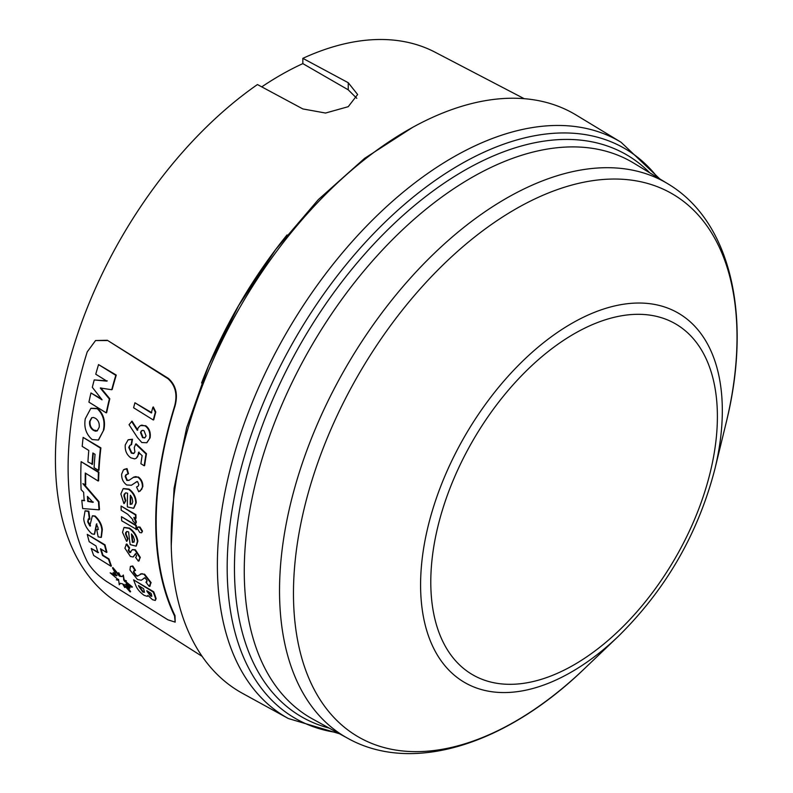 <?xml version="1.0" encoding="UTF-8"?>
<svg xmlns="http://www.w3.org/2000/svg" width="793" height="793" viewBox="0 0 793 793"><rect width="100%" height="100%" fill="white"/><g stroke="black" fill="none" stroke-linecap="round" stroke-linejoin="round"><path stroke-width="1.19" d="M116.858 575.609L110.168 572.853L118.216 579.624L116.333 579.782L118.722 580.397L119.247 584.748L120.239 583.38L122.568 583.797L124.729 587.524L123.539 584.53L130.161 591.925L125.512 584.59L129.656 588.158L125.71 584.193L131.955 587.256L124.432 581.14L126.454 580.902L123.738 580.189L123.331 575.064L122.072 576.57L119.912 576.392L118.316 573.012L119.228 575.946L112.467 567.838L116.591 575.649L113.121 572.526L116.412 575.867L110.168 572.853M117.047 575.381L113.121 572.526M119.684 575.678L112.923 567.58L112.467 567.838M122.3 576.422L120.367 576.134L118.772 572.754L118.316 573.012M126.454 580.902L124.184 579.931L123.331 575.064M131.955 587.256L132.411 586.989L124.888 580.882M129.656 588.158L130.102 587.891L126.166 583.935M130.161 591.925L130.617 591.667L125.968 584.332M124.729 587.524L125.185 587.266L123.995 584.263M119.247 584.748L120.467 583.271M118.663 579.366L116.333 579.782M106.49 552.453L106.936 552.196A320.035 184.769 -60 0 1 105.023 544.831L87.27 534.363A319.143 184.263 120 0 0 89.193 541.728L96.022 545.961A319.5 184.462 120 0 0 98.064 552.711L91.245 548.469A319.143 184.263 120 0 0 93.683 555.487L110.961 566.232A320.035 184.769 -60 0 1 108.522 559.204L102.505 555.467A319.728 184.591 -60 0 1 100.463 548.716L106.49 552.453A320.035 184.769 -60 0 1 104.567 545.098L87.27 534.363M110.961 566.232L111.407 565.974A320.035 184.769 -60 0 1 108.978 558.946L102.961 555.209A319.728 184.591 -60 0 1 101.108 549.123M98.52 552.443L91.245 548.469M92.028 464.48A319.698 184.581 -60 0 1 92.88 452.991L95.061 454.339A319.807 184.64 120 0 0 94.099 467.682L98.55 470.437A320.035 184.769 -60 0 1 100.443 448.124L83.136 437.399A319.143 184.263 120 0 0 82.194 446.37L88.786 450.454A319.48 184.452 120 0 0 87.924 461.942L92.484 464.212A319.698 184.581 -60 0 1 93.296 453.249M98.55 470.437L98.996 470.18A320.035 184.769 -60 0 1 100.899 447.867L83.136 437.399M107.243 380.878L94.208 379.936A319.143 184.263 120 0 0 92.315 387.311L102.039 399.731A319.718 184.591 120 0 0 102.019 399.831L90.957 392.961A319.143 184.263 120 0 0 88.925 402.14L106.222 412.875A320.035 184.769 -60 0 1 109.355 399.028L100.324 388.094A319.51 184.472 -60 0 1 100.354 387.995L111.734 389.74A320.035 184.769 -60 0 1 115.808 375.337L98.55 364.592A319.143 184.263 120 0 0 95.755 374.217L106.807 381.086A319.718 184.591 120 0 0 106.787 381.136L94.208 379.936M111.734 389.74L112.18 389.472A320.035 184.769 -60 0 1 116.264 375.079L98.55 364.592M106.222 412.875L106.668 412.618A320.035 184.769 -60 0 1 109.811 398.77L100.78 387.836M101.375 398.879L90.957 392.961M85.277 485.147A319.371 184.392 -60 0 1 85.267 473.034L98.173 481.014A320.035 184.769 -60 0 1 98.451 472.38L81.134 461.665A319.143 184.263 120 0 0 81.104 489.608L83.652 492.334A319.272 184.333 120 0 0 84.217 500.74L81.818 500.274A319.143 184.263 120 0 0 82.67 508.551L99.026 509.84A320.035 184.769 -60 0 1 98.501 501.88L82.878 483.661L85.733 484.88A319.371 184.392 -60 0 1 85.713 473.312M99.026 509.84L99.482 509.572A320.035 184.769 -60 0 1 98.956 501.622L84.296 484.543M84.663 500.472L81.818 500.274M98.173 481.014L98.619 480.756A320.035 184.769 -60 0 1 98.907 472.122L81.134 461.665M89.46 519.346A319.44 184.432 -60 0 1 88.4 511.445L85.049 510.89L83.741 518.751C84.167 524.203 86.883 529.228 91.889 533.838L94.347 534.343L96.399 524.104L97.995 527.583L97.965 529.615L96.766 529.684A319.767 184.62 120 0 0 98.183 536.871L101.137 537.416L101.861 530.051C101.474 525.045 99.085 520.456 94.694 516.283L92.345 515.876L89.807 525.937L87.676 521.804L88.34 518.9L89.916 519.088A319.44 184.432 -60 0 1 88.856 511.178L85.277 510.771M90.551 525.818L88.122 521.536L88.796 518.642M101.355 537.267L102.317 529.783C101.94 524.797 99.541 520.208 95.14 516.025L92.573 515.767M98.421 529.357L97.212 529.417L97.965 529.615M94.555 534.185L96.855 523.836M98.58 439.897L103.893 429.697C105.598 421.073 103.546 413.996 97.737 408.464L91.046 408.256M144.931 577.681L141.303 580.258L137.467 579.495L129.953 570.038L130.379 566.509L132.332 566.252L135.078 570.623L133.571 571.079L133.521 572.368L136.099 575.807L137.348 576.134L141.907 573.626L144.128 574.449L150.64 582.865L149.253 586.414L145.962 582.25L146.735 582.032M130.627 566.4L132.788 565.994L135.534 570.365L135.078 570.623M134.116 570.712L133.977 572.1L136.555 575.549L138.002 575.807M140.43 573.954L144.584 574.182L151.086 582.597L149.708 586.156M149.253 586.414L150.234 585.958M144.029 578.127L145.317 578.196L147.092 580.625L145.962 582.25L146.933 581.884M126.563 531.607L126.028 533.996L127.98 538.705L127.029 541.113L126.573 541.371L122.528 532.331L123.976 527.523L129.071 528.386C133.68 531.647 136.455 535.979 137.417 541.381L136.089 546.159L130.191 544.613A321.532 185.631 -60 0 1 128.625 531.915L126.93 531.528L125.621 532.718L125.572 534.254L127.534 538.962L126.573 541.371M124.214 527.404L129.527 528.128C134.146 531.409 136.931 535.741 137.873 541.123L136.307 546.01M138.041 526.958L139.994 527.067L142.502 531.151L141.719 532.648M125.334 492.988L124.352 495.645L125.79 500.651L124.362 503.327L123.906 503.595L120.863 493.98L123.153 488.686L128.585 489.36C133.125 492.622 135.524 497.181 135.781 503.01L133.601 508.283L127.366 506.925A321.532 185.631 -60 0 1 127.584 493.206L125.79 492.869L124.184 494.227L123.896 495.903L125.334 500.918L123.906 503.595M123.391 488.557L129.041 489.093C133.591 492.394 135.99 496.943 136.237 502.752L133.819 508.135M139.023 452.06L138.953 453.784L136.237 458.265M128.367 439.719L132.51 439.253A321.452 185.592 120 0 0 131.549 444.645L129.973 445.22L128.734 447.391L131.341 453.12L133.581 453.546L134.909 451.99L134.265 447.639L135.633 444.11L146.031 453.973A322.216 186.028 120 0 0 144.197 465.769L140.906 463.736A322.047 185.939 -60 0 1 142.125 455.648L138.567 452.317L137.734 456.54L136.277 458.235L134.632 458.889L130.795 457.819C126.692 454.825 124.848 450.533 125.244 444.932L128.129 439.837L132.054 439.51A321.452 185.592 120 0 0 131.093 444.903M130.25 445.081L129.19 447.133L131.797 452.862L134.096 453.259M135.633 444.11L136.089 443.842L146.477 453.705A322.216 186.028 120 0 0 144.643 465.511L144.197 465.769M134.919 402.775L151.314 412.965A322.047 185.939 -60 0 1 152.89 407.215L155.329 412.271A322.216 186.028 120 0 0 153.287 419.993L133.611 407.761A321.205 185.453 -60 0 1 134.919 402.775L151.77 412.707M152.89 407.215L153.346 406.958L155.785 412.003A322.216 186.028 120 0 0 153.743 419.735L153.287 419.993M106.857 340.534L95.556 340.544L87.22 351.874A318.479 183.877 120 0 0 87.22 561.553C91.423 568.968 97.965 575.668 106.857 581.665L167.918 619.809L175.174 622.128L174.559 615.973A322.959 186.464 -60 0 1 174.559 406.284C177.682 394.607 175.461 385.408 167.918 378.667L107.313 340.266L95.556 340.544M140.47 425.573L145.793 425.742C149.431 428.607 150.868 432.631 150.085 437.835L146.745 442.742L141.798 442.524L137.496 437.617L129.051 424.711L132.025 421.133L137.744 430.024M150.085 437.835L146.963 442.603M137.199 481.44L131.42 485.247L126.741 484.979C123.183 482.382 121.488 478.764 121.656 474.115L123.46 469.843L126.583 468.861L128.06 473.966L125.7 475.007L125.175 476.474L126.83 480.449L128.942 480.36L133.858 477.069L135.851 476.613L137.982 477.287C141.015 479.636 142.482 482.848 142.383 486.922L141.808 489.231L138.755 491.769L136.555 486.981L138.022 486.317L138.844 484.682L137.724 481.866L136.138 481.985M124.184 469.377L127.039 468.604L128.516 473.708L128.06 473.966M126.612 474.303L125.631 476.216L127.286 480.191L129.18 480.211M133.293 477.356L138.428 477.029C141.481 479.388 142.948 482.59 142.829 486.654L140.143 491.085M136.555 486.981L137.893 486.426M121.081 506.033L135.94 514.687A321.948 185.879 120 0 0 136.029 518.265L133.799 517.433L135.95 522.329L135.672 523.796L132.619 520.654L132.887 519.663L127.723 514.241L121.18 510.206A321.205 185.453 -60 0 1 121.081 506.033L135.494 514.954A321.948 185.879 120 0 0 135.573 518.533M135.008 518.186L136.406 522.072L135.672 523.796M121.458 516.699L136.317 525.362A321.948 185.879 120 0 0 136.574 529.446L121.706 520.793A321.205 185.453 -60 0 1 121.458 516.699L135.861 525.62A321.948 185.879 120 0 0 136.118 529.714M132.57 549.579L135.385 549.807L140.292 557.36L138.815 560.879M140.292 557.36L138.359 561.137L139.241 560.75M138.359 561.137L135.563 557.38L136.128 557.073M135.91 553.573L133.283 556.845M126.037 544.394L126.84 544.008L129.606 547.834L128.644 550.035L130.597 552.523M133.611 579.852L153.743 591.816A322.216 186.028 120 0 0 154.903 594.928L156.112 598.616L155.279 600.47L152.504 599.686L147.855 595.374L147.339 596.356L144.197 595.384C139.925 592.331 137.09 588.961 135.692 585.284A321.205 185.453 -60 0 1 133.611 579.852L153.287 592.074A322.216 186.028 120 0 0 154.447 595.186L155.656 598.884L155.279 600.47M148.142 595.712L147.339 596.356M287.026 234.936A323.742 186.91 120 0 0 201.571 382.969M524.173 98.679L435.07 52.199A317.805 183.48 120 0 0 302.837 58.345L348.236 82.71L357.633 94.516L348.236 106.688L325.536 113.042L302.837 108.928L257.438 84.554A317.805 183.48 120 0 0 69.388 361.221A317.805 183.48 120 0 0 117.364 602.482L202.175 656.406M175.174 622.128L175.015 615.715A322.959 186.464 -60 0 1 175.015 406.026C178.128 394.349 175.917 385.14 168.374 378.41L107.313 340.266M261.749 86.873A311.381 179.773 -60 0 1 302.837 63.618L302.837 58.345M302.837 63.618L348.236 89.827L356.791 98.322M131.569 421.39L137.288 430.292L138.26 427.695L140.242 425.692L141.818 425.117L145.337 426C148.975 428.844 150.402 432.879 149.629 438.093M142.571 437.637L144.623 437.934L146.081 435.991L144.048 430.758L142.928 430.341L141.243 431.005L140.52 432.562L142.571 437.637L145.109 437.657M141.997 430.47L140.52 432.562M140.976 432.304L143.027 437.379M136.743 481.698L131.42 485.247M130.349 495.228A321.671 185.721 120 0 0 130.151 504.427L132.094 503.783L132.748 501.483L132.034 497.875L130.349 495.228M130.776 495.774A321.671 185.721 120 0 0 130.607 504.16L130.151 504.427M130.607 504.16L131.747 504.13M142.502 531.151L141.511 532.807L139.806 532.549L137.248 528.475L137.794 527.067L139.538 527.325L142.046 531.419M131.44 533.927A321.671 185.721 120 0 0 132.411 542.432L134.126 541.926L134.423 539.835L133.323 536.455L131.44 533.927M131.975 534.541A321.671 185.721 120 0 0 132.867 542.174L132.411 542.432M132.867 542.174L133.888 542.214M135.385 549.807L134.929 550.064L139.836 557.618M130.072 552.374L132.332 549.688L134.929 550.064M134.979 554.208L135.454 553.841L136.584 555.744L135.93 557.201M135.454 553.841L133.065 556.993L130.379 556.428L124.897 548.191L126.384 544.276L129.001 548.171M126.84 544.008L126.256 544.246M129.606 547.834L128.198 550.292L129.616 552.632L130.895 551.978M144.475 577.948L141.303 580.258M143.493 588.654L138.448 585.521A321.383 185.552 120 0 0 138.844 586.513L142.849 592.093L144.465 592.262L143.82 589.486A321.651 185.701 -60 0 1 143.493 588.654M147.131 591.618L150.571 595.999L151.711 596.316L151.483 594.443A322.037 185.929 -60 0 1 151.057 593.362L146.774 590.696A321.809 185.8 120 0 0 147.131 591.618L147.587 591.35L151.017 595.741L150.571 595.999M151.017 595.741L151.85 596.108M139.191 585.977A321.383 185.552 120 0 0 139.29 586.255L138.844 586.513M139.29 586.255L143.305 591.836L142.849 592.093M143.305 591.836L144.455 592.302M103.437 429.955C105.142 421.321 103.09 414.243 97.281 408.732L90.818 408.385L85.297 418.714C83.78 427.239 86.06 434.187 92.147 439.54L98.352 440.036L103.893 429.697M99.165 427.308C99.65 423.323 98.411 420.32 95.457 418.298L93.445 417.475L91.651 417.782L89.639 421.4C89.193 425.365 90.471 428.349 93.445 430.361L95.447 431.184L97.202 430.896L99.165 427.308M91.889 417.663L90.095 421.142C89.649 425.117 90.917 428.101 93.901 430.093L97.43 430.748M90.352 526.056L89.807 525.937L90.253 525.68M92.92 502.256L87.428 496.398A319.46 184.442 120 0 0 87.765 501.414L92.92 502.336A319.738 184.6 -60 0 1 92.92 502.256M87.934 496.933A319.46 184.442 120 0 0 88.221 501.146L87.765 501.414M88.221 501.146L93.376 502.068M400.336 134.513A333.853 192.749 120 0 0 187.317 430.926A333.853 192.749 120 0 0 242.4 693.29L288.355 718.527A332.733 192.104 120 0 1 233.459 457.036A332.733 192.104 120 0 1 445.755 161.623A332.733 192.104 120 0 1 621.058 142.254L576.224 115.084A333.853 192.749 120 0 0 400.336 134.513M348.236 89.827L348.236 82.71M569.889 336.341A202.661 117.007 120 0 0 452.139 656.624A202.661 117.007 120 0 0 700.239 504.992A202.661 117.007 120 0 0 569.889 336.341M567.035 326.22A213.357 123.183 120 0 0 422.838 613.554A213.357 123.183 120 0 0 618.381 636.273C665.892 589.447 698.048 533.758 714.84 469.198A213.357 123.183 120 0 0 567.035 326.22M714.84 469.198L726.021 423.303A313.641 181.082 120 0 0 508.749 213.119A313.641 181.082 120 0 0 296.77 635.51A313.641 181.082 120 0 0 584.223 668.895C506.638 743.923 412.994 774.711 347.83 738.342L312.739 719.073A321.016 185.334 120 0 1 259.777 466.799A321.016 185.334 120 0 1 464.599 181.785A321.016 185.334 120 0 1 633.716 163.1L667.954 183.857A320.154 184.838 120 0 0 499.283 202.493A320.154 184.838 120 0 0 295.006 486.743A320.154 184.838 120 0 0 347.83 738.342M649.804 172.854A324.624 187.426 120 0 0 457.274 174.698A324.624 187.426 120 0 0 244.65 484.295A324.624 187.426 120 0 0 329.224 728.123M657.754 177.672A329.125 190.023 120 0 0 453.081 168.711A329.125 190.023 120 0 0 235.154 493.385A329.125 190.023 120 0 0 337.372 732.593M618.381 636.273L584.223 668.895M726.021 423.303C752.2 318.608 732.038 222.109 667.954 183.857M339.473 733.753L288.355 718.527M659.806 178.911L621.058 142.254M412.707 127.326L364.621 158.342L318.33 199.618L275.736 249.428L238.584 305.662L208.47 365.94L186.652 427.734L174.054 488.448L171.248 545.594"/></g></svg>
